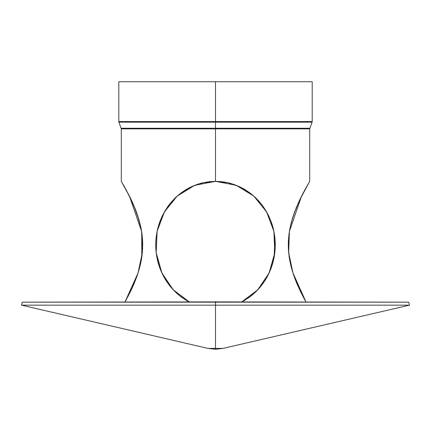 <?xml version="1.0" encoding="UTF-8"?>
<svg xmlns="http://www.w3.org/2000/svg" width="431" height="431" viewBox="0 0 431 431"><rect width="100%" height="100%" fill="white"/><g stroke="black" fill="none" stroke-linecap="round" stroke-linejoin="round"><path stroke-width="0.65" d="M312.206 121.564L312.206 81.739L215.5 81.739L312.206 81.739L215.5 81.739L215.5 121.564L312.206 121.564L215.5 121.564L215.5 122.151L312.103 122.151L215.5 122.151L312.103 122.151L312.206 121.564L118.794 121.564L215.5 121.564L215.5 128.858L121.3 128.858L309.7 128.858L215.5 128.858L215.5 181.349L221.733 181.693L227.8 182.706L233.677 184.355L239.345 186.623L244.689 189.435L252.011 194.575L258.438 200.679L262.204 205.226L265.528 210.118L268.4 215.306L270.803 220.769L273.491 229.475L274.978 238.558L275.204 247.9L274.143 257.172L271.848 266.083L269.677 271.729L267.026 277.09L263.912 282.149L260.356 286.874L256.38 291.237L252.016 295.187L244.7 300.321L241.365 302.158L244.722 300.305L252.038 295.165M309.129 81.739L118.794 81.739L215.5 81.739L215.5 122.151L118.897 122.151L215.5 122.151L215.5 128.271L121.192 128.271L309.808 128.271L121.192 128.271L215.5 128.271L215.5 181.349L221.733 181.693L227.8 182.706L239.307 186.607M255.648 291.954L262.204 284.535L258.487 289.029M263.072 283.35L267.01 277.111L270.787 269.036L273.48 260.335L274.612 254.306L275.199 248.105L275 238.806L273.534 229.658L270.803 220.769L272.721 226.512L274.121 232.471L274.978 238.558L275.274 244.776L274.994 251.014L274.143 257.172L272.742 263.169L270.824 268.933L268.405 274.445L265.523 279.66L262.188 284.557L258.417 289.104L254.247 293.263L249.684 297.002L241.365 302.158L244.808 300.256L251.763 295.391M270.83 220.839L268.4 215.306L270.803 220.769M268.416 215.338L263.136 206.503M262.226 205.258L256.477 198.626L252.108 194.661M239.324 186.612L244.733 189.462L249.791 192.84L244.873 189.548L239.55 186.715L247.653 191.321M227.913 182.733L224.858 182.13M168.828 205.188L172.642 200.593L176.802 196.455L181.376 192.722L191.666 186.618L186.311 189.435L181.273 192.797M181.095 192.926L180.783 193.163M176.694 196.558L175.665 197.511M174.598 198.551L168.844 205.167M167.923 206.417L163.974 212.677L160.197 220.769L157.509 229.475L156.383 235.509M162.616 215.274L165.472 210.112M158.236 263.104L156.836 257.075L155.995 250.923L155.726 244.684L156.033 238.445L156.9 232.363L158.296 226.453L160.197 220.769M157.514 229.448L156.889 232.406M156.879 232.465L156.022 238.558M155.726 244.824L155.801 241.678M155.796 247.9L156.356 254.096M156.857 257.172L157.504 260.249M157.557 260.486L157.832 261.59M157.859 261.703L158.182 262.91M158.258 263.169L160.176 268.933L162.595 274.445L167.939 283.366L162.622 274.509M162.6 274.461L160.213 269.036M168.812 284.557L174.808 291.421M174.62 291.237L176.753 293.263M176.785 293.29L177.076 293.549M177.157 293.624L179.253 295.402M178.984 295.187L186.3 300.321L189.635 302.158L186.418 300.391M181.214 296.927L176.635 293.15L181.214 296.927L189.635 302.158L181.042 296.797M186.278 300.305L181.306 296.991M181.031 296.792L180.277 296.21M180.126 296.097L179.075 295.257M176.575 293.102L176.101 292.66M175.832 292.412L172.551 289.066M181.289 296.981L176.699 293.209L171.63 288.032M171.603 288.005L169.76 285.785M169.744 285.764L168.796 284.535M160.1 268.745L159.68 267.603M159.669 267.581L156.889 257.345L156.027 251.23L155.726 244.991L156 238.806L157.466 229.658L160.143 220.909L162.6 215.301L160.213 220.737M158.252 263.158L158.775 264.92M156 250.939L157.477 260.152L160.149 268.863M158.225 263.072L161.259 271.573L165.38 279.503L170.525 286.734L176.635 293.15L172.454 288.964L168.699 284.406L165.38 279.503L162.514 274.283L160.122 268.799L157.466 260.103L156.345 254.015L155.79 247.803L155.806 241.559L156.399 235.38L157.53 229.384L159.195 223.554L162.643 215.214L165.536 210.005L170.708 202.812L176.802 196.455L181.349 192.738M162.579 215.338L167.864 206.503M165.407 210.22L164.211 212.251M168.742 205.301L174.523 198.626M175.083 198.077L176.511 196.725M176.527 196.708L174.943 198.212M181.209 192.84L186.127 189.548L191.45 186.715L188.207 188.358M121.456 181.607L130.641 198.551L136.643 212.677L140.673 226.512L142.16 235.498L142.629 241.651L142.176 254.112L141.282 260.189L139.256 268.933L136.638 277.09L133.685 284.557L125.055 301.921M308.892 182.706L309.28 182.054M312.103 122.151L309.7 128.858L309.7 181.349L301.555 196.116L289.416 231.323L288.673 252.668L292.924 272.877L306.08 302.158L299.292 288.964L293.382 274.283L290.289 263.072L289.206 257.075L288.307 244.684L289.255 232.363L290.343 226.453L293.473 215.214L299.383 200.593L308.919 182.663M304.2 191.025L305.04 189.484M303.219 192.867L302.891 193.508M292.089 219.605L296.345 207.526L301.948 195.34M301.382 196.466L300.951 197.328M300.375 198.513L299.938 199.424M298.909 201.616L299.238 200.911M298.349 202.85L297.988 203.669M296.803 206.417L296.302 207.629M294.788 211.502L294.378 212.628M293.845 214.132L293.457 215.263M292.945 216.809L292.584 217.973M291.291 222.482L291.011 223.581M290.688 224.917L290.349 226.431M290.063 227.778L291.776 220.704M289.487 230.876L289.751 229.384M289.029 233.958L288.845 235.439M288.678 237.061L288.554 238.51M288.441 240.202L288.371 241.602M288.323 243.208L288.307 244.727M288.317 246.376L289.217 257.151M288.431 249.463L288.533 250.987M288.662 252.523L288.813 254.048M289.002 255.621L289.212 257.124M289.454 258.675L289.707 260.141M290.596 264.451L290.973 266.019M291.297 267.285L291.722 268.869M292.073 270.102L292.536 271.649M292.935 272.915L293.409 274.358M293.84 275.625L294.33 277.004M294.756 278.167L295.283 279.557M295.666 280.549L296.259 282.036M296.808 283.356L297.406 284.762M298.311 286.82L298.85 288.01M299.356 289.104L299.874 290.203M300.337 291.178L300.886 292.304M301.344 293.22L301.872 294.271M302.314 295.143L302.826 296.14M303.262 296.975L305.062 300.321M249.764 296.943L252.124 295.09M254.333 293.182L256.235 291.378M259.936 287.38L262.301 284.406M263.169 283.21L267.069 277.004M268.47 274.326L270.878 268.799L273.534 260.103L274.655 254.015L275.21 247.803M275.274 244.733L275.237 242.653M274.973 238.499L273.469 229.384M253.094 195.491L251.823 194.424M249.624 192.722L244.646 189.408L239.334 186.618L249.668 192.749L254.258 196.514L258.438 200.679L262.204 205.226L265.528 210.118L268.4 215.306L270.797 220.764L273.491 229.475L274.978 238.558M306.554 186.763L306.393 187.049M301.355 196.514L301.177 196.875M296.76 206.519L296.647 206.788M297.282 284.471L297.95 286.012M215.5 301.899L408.755 302.158L22.245 302.158L215.5 301.899C217.725 301.899 217.725 301.899 215.5 301.899C213.275 301.899 213.275 301.899 215.5 301.899L213.771 301.899L215.5 301.899C213.259 301.899 213.259 301.899 215.5 301.899L22.245 302.158L408.755 302.158L215.5 302.158L215.5 305.159L409.45 305.159L215.5 305.159L409.45 305.159L408.755 302.158M22.245 302.158L21.55 305.159L215.5 305.159L215.5 348.393C225.208 348.393 225.208 348.393 215.5 348.393C205.711 348.393 205.711 348.393 215.5 348.393L215.5 349.261L215.5 348.393C225.289 348.393 225.289 348.393 215.5 348.393L215.5 302.158L215.5 305.159L21.55 305.159L215.5 305.159L215.5 348.393L223.059 348.393L409.45 305.159M170.283 286.432L168.736 284.455M166.802 281.729L165.412 279.552M163.678 276.546L162.53 274.326M160.957 270.873L160.176 268.933M160.203 220.764L157.509 229.475M164.044 212.548L165.509 210.053M167.341 207.246L170.87 202.613M179.199 194.408L176.732 196.52M182.992 191.563L191.606 186.645L186.267 189.462L181.23 192.824M181.376 192.722L186.354 189.408L191.768 186.569M172.502 200.749L170.827 202.672M168.726 205.323L167.266 207.354M162.546 215.408L161.458 217.73M160.176 220.834L159.222 223.468M158.258 226.593L157.563 229.265M215.5 81.739L118.794 81.739L118.794 121.564L215.5 121.564L215.5 81.739M254.462 293.064L255.96 291.652M262.231 284.492L256.423 291.194M254.349 293.166L259.877 287.445M262.263 284.455L263.556 282.666M265.528 279.649L263.104 283.307M268.443 274.38L269.364 272.424M274.143 257.172L272.758 263.125L270.835 268.901L268.432 274.402L265.555 279.611M274.978 238.58L275.274 244.776M274.967 238.472L274.644 235.698M249.668 192.749L254.258 196.514M239.205 186.558L239.55 186.715M254.338 196.584L256.143 198.292M258.438 200.679L260.092 202.575M262.263 205.307L263.594 207.155M268.454 215.408L269.359 217.332M272.737 226.577L273.518 229.594M272.71 263.282L271.859 266.04M265.76 279.272L262.598 284.002M265.469 279.746L265.237 280.123M262.975 283.485L262.334 284.363M249.387 297.223L241.365 302.158L249.748 296.954L258.39 289.136M215.5 348.393L207.941 348.393L215.5 349.261L215.5 348.393C205.792 348.393 205.792 348.393 215.5 348.393M227.875 182.722L215.511 181.349L209.294 181.688L203.233 182.701L197.306 184.36L191.666 186.618L203.233 182.701L209.294 181.688L215.468 181.349M124.376 128.271L309.808 128.271L215.5 128.271L215.5 128.858L121.3 128.858L309.7 128.858L124.376 128.858M178.369 195.092L178.089 195.329M155.796 247.927L156.033 251.311M126.019 300.175L126.811 298.715M128.174 296.14L127.883 296.69M129.656 293.22L129.92 292.697M131.681 289.029L131.918 288.517M134.267 283.183L134.397 282.865M141.761 232.438L140.98 227.988M139.671 222.348L139.235 220.737M135.237 208.976L134.838 207.968M131.649 200.668L133.588 204.989M306.624 128.271L215.5 128.271L215.5 122.151L118.897 122.151L121.3 128.858L121.3 181.349L126.762 190.96M125.938 189.435L133.691 205.226L139.24 220.769L141.761 232.471L142.693 244.776L141.783 257.172L140.689 263.169L137.564 274.445L131.644 289.104L124.92 302.158L138.055 272.958L142.322 252.695L141.594 231.366L129.462 196.148L121.3 181.349M305.051 300.305L300.305 291.108L296.248 281.998L293.382 274.283L290.957 265.965L289.206 257.075L288.355 247.803L288.371 241.559L289.255 232.363M302.357 194.537L307.928 184.36M128.686 295.143L129.128 294.271M129.693 293.15L130.114 292.304M130.663 291.178L131.126 290.203M132.01 288.323L132.15 288.01M132.689 286.82L133.05 286.012M134.251 283.21L134.752 281.998M135.334 280.549L135.717 279.557M136.25 278.162L136.67 277.004M136.697 276.934L137.618 274.283M138.071 272.898L138.464 271.649M138.933 270.086L139.278 268.869M139.714 267.258L140.027 266.019M140.043 265.965L140.711 263.072M141.039 261.482L141.293 260.141M142.009 255.524L142.187 254.048M142.349 252.415L142.467 251.014M142.569 249.382L142.639 247.847M142.683 246.236L142.693 244.727M142.677 243.1L142.629 241.602M142.559 240.175L142.445 238.51M142.316 236.975L142.155 235.439M141.961 233.888L141.756 232.406M141.497 230.779L141.255 229.432M140.915 227.681L140.668 226.501M140.285 224.804L140.005 223.657M138.89 219.546L138.416 217.973M138.049 216.798L137.543 215.263M137.15 214.105L136.622 212.628M136.207 211.486L135.733 210.236M135.641 210.005L134.655 207.526M134.154 206.32L133.648 205.129M132.629 202.812L132.091 201.616M131.633 200.63L131.062 199.424M130.625 198.513L130.049 197.328M129.618 196.466L129.052 195.34M128.643 194.532L128.115 193.508M123.088 184.382L124.349 186.591M268.486 274.294L265.625 279.493L268.486 274.283M275.274 244.684L275.193 241.559M272.704 226.453L271.805 223.554M270.776 220.704L266.967 212.575L263.002 206.32M262.129 205.129L256.326 198.475L251.963 194.537M258.589 200.851L254.295 196.547L258.465 200.711L262.215 205.248M263.088 206.433L268.4 215.301M275.274 244.867L274.994 251.014L274.154 257.129M241.856 301.905L249.694 296.997L241.365 302.158L257.7 289.88L269.122 272.958L274.822 252.695L273.906 231.366L266.627 211.966L253.854 196.148L236.285 185.314L215.5 181.349L203.136 182.722M160.224 220.704L162.643 215.214M165.536 210.005L168.871 205.129M176.71 196.541L172.535 200.711M167.912 206.433L162.6 215.301M156.383 235.498L155.801 241.699M160.165 268.901L163.952 277.047L167.896 283.307M168.769 284.492L170.595 286.814M258.525 288.985L265.496 279.708M270.754 269.116L272.726 263.233M273.847 258.686L274.127 257.253M274.897 252.011L275.274 244.927M274.191 232.842L270.835 220.855M250.028 193.018L249.759 192.819M230.353 183.342L228.263 182.814M181.343 297.024L189.155 301.915M200.733 183.315L202.618 182.841M299.335 289.061L299.459 289.33M255.61 291.986L258.368 289.158M268.497 274.261L269.617 271.864M270.862 268.836L271.244 267.813M272.769 263.077L274.159 257.086M274.164 257.07L274.919 237.993M274.105 232.384L273.933 231.49M221.604 181.677L215.538 181.349M306.624 128.858L215.5 128.858L215.5 181.349L194.688 185.325L177.184 196.116L164.416 211.896L157.105 231.323L156.178 252.668L161.84 272.877L173.235 289.81L189.635 302.158L186.294 300.315M35.164 305.159L395.836 305.159M172.034 201.272L172.572 200.668M182.884 191.639L191.617 186.639M203.157 182.717L209.277 181.693M272.748 263.163L274.181 256.978M272.742 226.587L270.787 220.731M265.518 210.096L262.167 205.183M131.692 289.007L132.123 288.07M136.282 278.07L137.586 274.375M140.727 262.985L141.794 257.108M141.799 257.043L141.761 232.471M136.627 212.639L136.331 211.82M135.329 209.207L134.774 207.823M223.059 348.393L215.5 349.261M215.5 301.673L218.205 302.158M213.771 301.899L212.795 302.158M21.55 305.159L207.941 348.393M118.794 121.564L118.897 122.151"/></g></svg>
